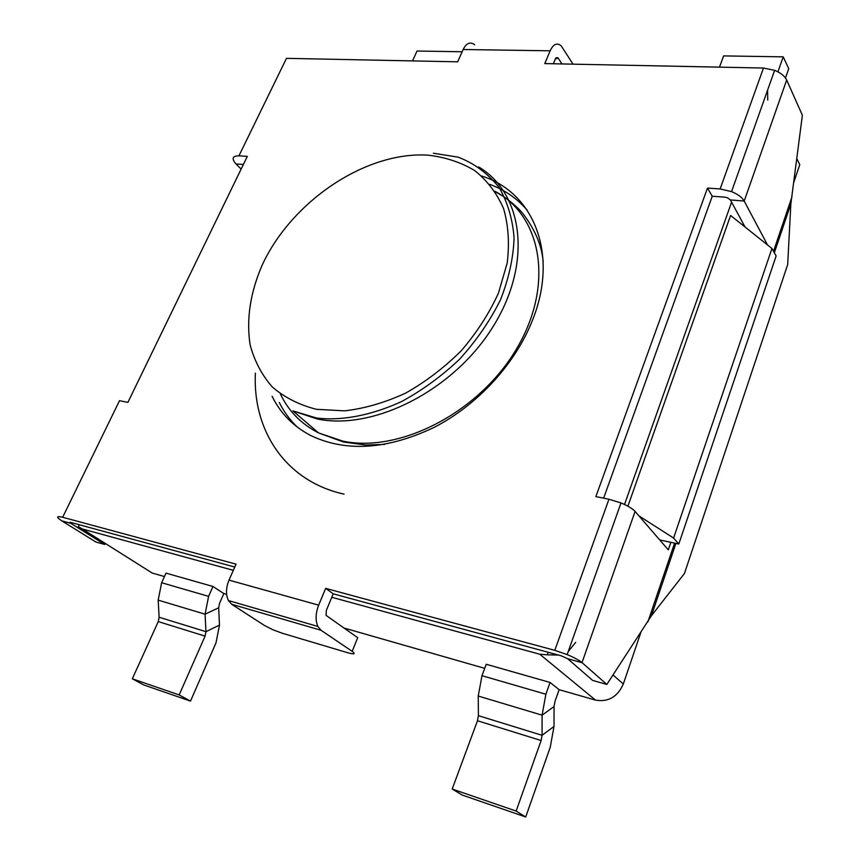 <?xml version="1.0" encoding="UTF-8"?>
<svg xmlns="http://www.w3.org/2000/svg" width="860" height="860" viewBox="0 0 860 860"><rect width="100%" height="100%" fill="white"/><g stroke="black" fill="none" stroke-linecap="round" stroke-linejoin="round"><path stroke-width="1.29" d="M71.133 522.525L70.746 523.321L69.757 522.482L70.391 522.353L79.26 524.74L78.314 526.707L82.345 528.975L233.329 570.32M548.196 652.288L333.218 593.819L331.788 597.281L539.758 654.224L547.283 654.825L548.196 652.288L561.365 655.868L567.643 658.717L582.155 662.737L606.837 684.442L592.647 680.421L567.643 658.717M603.634 498.176L712.241 196.23L724.851 197.144L727.485 197.768L730.344 199.875L745.082 227.04M62.006 520.988L95.987 542.069L104.673 544.444L70.746 523.321L61.823 520.87C56.008 516.989 56.287 515.785 62.662 517.269L236.059 564.149L229.007 580.124C225.879 587.875 225.685 594.679 228.405 600.549L231.716 604.29L264.074 625.22L272.566 629.617L282.091 633.186L347.935 652.794C354.395 654.557 355.814 654.073 352.17 651.342L357.706 637.679L326.123 615.416L326.295 610.492L331.788 597.281M489.802 184.362C504.669 189.845 517.15 198.477 527.234 210.259M481.664 176.02C533.512 192.049 559.258 254.012 532.394 320.479C515.172 364.167 477.203 405.458 433.397 427.753C386.699 449.715 345.741 452.263 310.535 435.429C293.228 426.313 280.425 413.273 272.104 396.299M241.123 169.108L235.876 163.819C231.404 158.552 232.426 155.886 238.94 155.821L247.293 156.391L127.882 402.383L119.508 400.695L62.662 517.269M608.945 499.241L554.797 650.343L567.149 654.578C574.039 657.459 578.995 660.136 582.016 662.608L635.088 511.421C632.358 508.529 627.66 505.702 620.995 502.939L608.945 499.241L595.872 496.607L707.479 188.082L720.142 188.953L731.559 191.619C737.729 194.156 741.9 197.241 744.104 200.875L767.496 244.917M774.344 252.765L790.845 204.003L802.38 115.251L786.588 79.84C784.589 75.959 780.6 72.788 774.624 70.337L763.476 68.037L720.142 188.953M297.452 427.216C289.949 420.056 283.897 411.811 279.306 402.48M462.121 51.761L416.992 51.041L412.52 60.899M452.188 789.029L462.175 795.038L525.707 817L550.271 747.136L554.001 726.453L554.055 706.533L554.99 701.362L559.129 689.677L550.077 682.453L486.233 664.275L481.976 675.691L478.235 696.041L478.407 715.67L477.472 720.755L452.188 789.029L516.14 811.066L541.123 740.524L477.472 720.755M554.001 726.453L542.069 735.3L542.09 715.176L545.874 694.235L550.077 682.453M478.407 715.67L542.069 735.3L541.123 740.524M525.707 817L516.14 811.066M147.651 570.18L152.231 573.05L164.443 576.544M226.621 594.367L223.847 593.572L212.979 586.488L166.012 573.125L161.626 582.725L158.175 600.13L159.132 617.243L158.272 621.587L132.322 678.798L179.149 694.934L205.078 636.131L158.272 621.587M484.717 668.349L343.624 627.908M539.758 654.224L595.529 700.115L559.129 689.677M575.684 642.355L568.213 651.558M558.355 655.051L547.283 654.825M595.529 700.115C608.278 702.297 617.544 696.922 623.328 683.99L640.7 632.863M627.897 506.196L730.581 215.462L771.947 248.475L776.139 255.979L678.809 544.014L673.595 538.059L771.947 248.475M731.58 202.154L624.521 504.476M796.844 158.724L799.779 164.668L793.855 182.116M767.571 90.225L767.754 100.04M234.78 567.041L79.26 524.74M659.706 539.929L678.809 544.014M673.595 538.059L638.915 515.85M785.481 77.981L788.749 68.671L783.224 56.846L723.636 55.9L719.476 67.144M777.913 71.831L783.224 56.846M179.149 694.934L190.49 701.104L143.824 684.968L132.322 678.798M190.49 701.104L216.032 642.764L219.483 625.112L218.666 607.773L205.099 614.191L158.175 600.13M219.483 625.112L205.948 631.67L205.078 636.131M159.132 617.243L205.948 631.67L205.099 614.191L208.593 596.356L212.979 586.488M223.847 593.572L219.536 603.365L218.666 607.773M790.845 204.003L787.685 264.59L684.442 573.502L651.428 615.728L675.917 543.391M606.837 684.442L651.428 615.728M670.864 542.316L668.295 549.873L635.217 511.571M228.405 600.549L317.867 626.435L321.027 630.272L352.17 651.342M573.05 64.167L561.247 45.903C557.119 42.387 553.41 44.021 550.142 50.804L544.799 63.586L763.476 68.037M104.673 544.444L105.544 543.627M561.946 63.941L558.215 58.136L555.796 58.093M317.867 626.435C315.276 620.393 315.545 613.298 318.662 605.161L229.007 580.124M474.666 44.806C470.302 41.42 466.453 42.989 463.121 49.514L457.681 61.823L286.488 58.34L238.94 155.821M553.335 63.769L555.356 58.889L558.215 58.136M707.479 188.082L712.241 196.23M554.797 650.343L325.66 588.38L318.662 605.161M325.66 588.38L333.218 593.819M280.381 393.923C288.455 410.983 301.172 423.969 318.533 432.902L342.721 441.105C399.975 453.37 479.901 412.004 516.946 348.182C554.485 284.531 541.574 215.709 494.962 191.296M478.612 166.904C523.17 193.21 532.759 262.698 493.361 326.155C454.413 389.773 374.369 430.742 317.394 419.024L292.948 410.919L316.566 418.024C339.979 420.927 369.563 416.186 401.383 401.652C421.83 390.623 441.137 376.572 459.315 359.491C476.117 341.033 489.824 321.188 500.412 299.989C508.83 278.608 513.377 257.957 514.076 238.037C512.721 219.386 507.712 202.476 499.036 187.297C487.265 172.957 473.57 162.895 457.928 157.111L433.375 153.241M316.502 409.317L344.656 410.854C364.78 408.5 385.14 402.566 405.737 393.063C425.915 381.636 444.459 367.478 461.368 350.611C476.827 332.573 489.179 313.427 498.424 293.185L507.185 263.074C509.604 243.369 508.4 225.191 503.573 208.55C496.811 193.188 487.158 180.514 474.623 170.506C460.745 162.25 445.168 157.122 427.893 155.133C365.683 151.349 292.099 200.96 262.397 264.611C250.303 292.335 246.197 319.017 250.088 344.656C254.323 360.759 261.709 374.852 272.255 386.925C284.51 397.503 299.258 404.963 316.502 409.317M545.874 694.235L481.976 675.691M554.055 706.533L542.09 715.176L478.235 696.041M82.345 528.975L152.231 573.05M613.04 675.003L623.328 683.99M208.593 596.356L161.626 582.725M647.881 621.92L674.595 543.111M773.516 251.292L791.974 196.832M236.027 163.98L243.391 164.421M786.674 80.034L744.201 201.057L730.366 199.918M321.027 630.272L231.716 604.29M550.142 50.804L463.121 49.514M344.075 494.135C285.606 481.331 252.496 430.559 255.399 373.122M567.149 654.578L620.995 502.939M731.559 191.619L774.624 70.337M384.656 444.416L365.747 445.007L343.473 442.008L318.533 432.902L292.948 410.919M543.165 261.633C541.811 245.573 535.092 229.62 523.02 213.764C516.914 206.013 504.53 196.886 502.423 195.822L495.231 191.715M557.925 57.76L556.108 57.727"/></g></svg>
